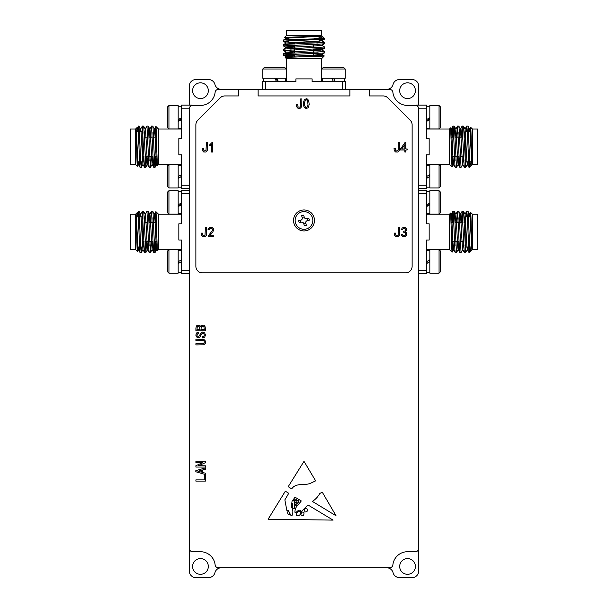 <?xml version="1.0" encoding="UTF-8"?>
<svg xmlns="http://www.w3.org/2000/svg" width="608" height="608" viewBox="0 0 608 608"><rect width="100%" height="100%" fill="white"/><g stroke="black" fill="none" stroke-linecap="round" stroke-linejoin="round"><path stroke-width="0.91" d="M181.45 118.894L178.174 120.718M178.19 263.5L181.45 261.622M181.45 204.09L178.174 205.907M181.45 176.426L178.174 178.319M429.826 261.622L426.55 263.507M429.826 176.434L426.55 178.311M429.826 118.917L426.55 120.696M429.826 204.113L426.55 205.884M275.979 78.242L277.772 81.518M333.488 78.242L335.38 81.518L333.488 78.242L321.761 78.242L321.761 69L345.222 69L345.222 78.242L333.488 78.242M208.324 566.458A7.866 7.866 0 0 1 200.458 574.324A7.866 7.866 0 0 1 192.592 566.458A7.866 7.866 0 0 1 200.458 558.592A7.866 7.866 0 0 1 208.324 566.458M415.408 566.458A7.866 7.866 0 0 1 407.542 574.324A7.866 7.866 0 0 1 399.676 566.458A7.866 7.866 0 0 1 407.542 558.592A7.866 7.866 0 0 1 415.408 566.458M415.408 90.691A7.866 7.866 0 0 1 407.542 98.557A7.866 7.866 0 0 1 399.676 90.691A7.866 7.866 0 0 1 407.542 82.825A7.866 7.866 0 0 1 415.408 90.691M208.324 90.691A7.866 7.866 0 0 1 200.458 98.557A7.866 7.866 0 0 1 192.592 90.691A7.866 7.866 0 0 1 200.458 82.825A7.866 7.866 0 0 1 208.324 90.691M314.488 220.446A10.488 10.488 0 0 1 304 230.934A10.488 10.488 0 0 1 293.512 220.446A10.488 10.488 0 0 1 304 209.958A10.488 10.488 0 0 1 314.488 220.446M181.45 129.025L158.513 129.025L158.513 164.418L157.373 165.558L156.644 146.718C156.279 129.557 155.906 119.616 155.564 131.913L155.329 137.15M191.938 105.503L191.938 105.108L181.45 105.108L181.45 138.616L178.836 138.616L178.836 154.827L181.45 154.827L181.45 188.336L189.316 188.336L189.316 190.304L181.45 190.304L181.45 223.805L178.836 223.805L178.836 240.023L181.45 240.023L181.45 273.524L189.316 273.524M181.45 165.232L178.174 165.232M178.174 176.525L181.45 174.625M181.45 187.188L178.174 187.188M178.174 128.204L181.45 128.204M181.45 119.601L178.174 121.418M178.174 106.256L181.45 106.256M181.45 214.221L158.513 214.221L158.513 249.607L157.373 250.747L156.644 231.914C156.279 214.746 155.906 204.812 155.564 217.102L155.329 222.346M181.45 250.428L178.174 250.428M178.174 261.714L181.45 259.821M181.45 272.384L178.174 272.384M178.174 213.4L181.45 213.4M181.45 204.797L178.174 206.606M178.174 191.444L181.45 191.444M295.154 220.446A8.846 8.846 0 0 1 304 211.599A8.846 8.846 0 0 1 312.846 220.446A8.846 8.846 0 0 1 304 229.292A8.846 8.846 0 0 1 295.154 220.446M155.564 137.15L155.564 131.913M153.695 137.15L154.364 129.078L155.891 126.441L158.513 129.025M155.564 222.346L155.564 217.102M153.695 222.346L154.364 214.267L155.891 211.637L158.513 214.221M418.684 273.524L426.55 273.524L426.55 240.023L429.164 240.023L429.164 223.805L426.55 223.805L426.55 190.304L418.684 190.304L418.684 188.336L426.55 188.336L426.55 154.827L429.164 154.827L429.164 138.616L426.55 138.616L426.55 105.108L416.062 105.108L416.062 105.503M426.55 249.607L449.487 249.607L449.487 214.221L450.627 213.074L451.356 231.914C451.721 249.082 452.094 259.016 452.436 246.726L452.671 241.482M429.826 191.444L426.55 191.444M426.55 204.797L429.826 202.912M429.826 213.4L426.55 213.4M429.826 250.428L426.55 250.428M426.55 261.714L429.826 259.821M429.826 272.384L426.55 272.384M426.55 164.418L449.487 164.418L449.487 129.025L450.627 127.885L451.356 146.718C451.721 163.886 452.094 173.82 452.436 161.53L452.671 156.286M429.826 106.256L426.55 106.256M426.55 119.601L429.826 117.724M429.826 128.204L426.55 128.204M429.826 165.232L426.55 165.232M426.55 176.525L429.826 174.625M429.826 187.188L426.55 187.188M321.693 81.518L321.693 58.581L286.307 58.581L285.167 57.433L304 56.711C321.168 56.346 331.102 55.966 318.812 55.632L313.568 55.389M345.61 89.376L345.61 81.518L312.109 81.518L312.109 78.896L295.891 78.896L295.891 81.518L262.39 81.518L262.39 89.376M263.53 78.242L263.53 81.518M276.579 81.518L274.687 78.242M285.486 78.242L285.486 81.518M333.488 81.518L331.596 78.242M178.174 164.479L178.174 187.94L168.94 187.94L168.94 164.479L178.174 164.479M151.924 137.15L152.129 132.612M155.01 167.367L153.778 167.322L153.444 164.601L151.536 126.076L152.768 126.122L153.102 128.843L154.63 164.601L155.01 167.367L155.397 164.601L155.564 156.286M151.536 126.076L149.773 129.078L149.104 137.15M147.334 137.15L147.539 132.612M150.427 167.367L149.196 167.322L148.861 164.601L146.946 126.076L148.177 126.122L148.512 128.843L150.427 167.367L151.225 156.286M146.946 126.076L145.19 129.078L144.522 137.15M142.789 136.177L142.956 132.612M145.836 167.367L144.605 167.322L144.271 164.601L142.363 126.076L143.594 126.122L143.929 128.843L145.836 167.367L146.634 156.286M142.363 126.076L140.6 129.078L140.258 131.647M154.63 156.286L154.424 160.831M150.039 156.286L149.834 160.831M145.449 156.286L145.244 160.831M141.254 167.367L140.022 167.322L139.688 164.601L138.533 136.177C137.963 130.256 137.362 127.482 136.747 127.862L139.004 126.122L140.866 164.601L141.299 167.322L141.793 161.796M178.174 105.503L178.174 128.964L168.94 128.964L168.94 105.503L178.174 105.503M178.174 249.675L178.174 273.136L168.94 273.136L168.94 249.675L178.174 249.675M151.924 222.346L152.129 217.808M155.01 252.556L153.778 252.518L153.444 249.789L151.536 211.272L152.768 211.31L153.102 214.039L154.63 249.789L155.01 252.556L155.397 249.789L155.564 241.482M151.536 211.272L149.773 214.267L149.104 222.346M147.334 222.346L147.539 217.808M150.427 252.556L149.196 252.518L148.861 249.789L146.946 211.272L148.177 211.31L148.512 214.039L150.427 252.556L151.225 241.482M146.946 211.272L145.19 214.267L144.522 222.346M142.789 221.365L142.956 217.808M145.836 252.556L144.605 252.518L144.271 249.789L142.363 211.272L143.594 211.31L143.929 214.039L145.836 252.556L146.634 241.482M142.363 211.272L140.6 214.267L140.258 216.843M154.63 241.482L154.424 246.02M150.039 241.482L149.834 246.02M145.449 241.482L145.244 246.02M141.254 252.556L140.022 252.518L139.688 249.789L138.533 221.365C137.963 215.445 137.362 212.678 136.747 213.058L139.004 211.31L140.866 249.789L141.299 252.518L141.793 246.985M178.174 190.692L178.174 214.153L168.94 214.153L168.94 190.692L178.174 190.692M452.436 241.482L452.436 246.726M454.305 241.482L453.636 249.561L452.109 252.191L449.487 249.607M452.436 156.286L452.436 161.53M454.305 156.286L453.636 164.365L452.109 167.002L449.487 164.418M300.816 220.195A1.968 1.968 0 0 0 302.222 217.793L301.659 215.642L303.681 215.11L304.251 217.261A1.968 1.968 0 0 0 306.652 218.667L308.803 218.105L309.335 220.126L307.184 220.696A1.968 1.968 0 0 0 305.778 223.098L306.341 225.249L304.319 225.781L303.749 223.63A1.968 1.968 0 0 0 301.348 222.224L299.197 222.786L298.665 220.765L300.816 220.195M313.568 55.632L318.812 55.632M313.568 53.755L321.647 54.424L324.277 55.951L321.693 58.581M140.022 167.322L138.312 164.365L137.986 162.047L136.131 129.078L135.584 129.025L135.584 164.418L137.378 166.166L137.666 161.796M135.896 128.714C136.397 127.277 136.876 167.116 137.347 166.182M136.747 127.862L136.017 129.078M168.94 164.479L167.367 166.052L167.367 186.367L168.94 187.94M168.94 105.503L167.367 107.076L167.367 127.391L168.94 128.964M140.022 252.518L138.312 249.561L137.986 247.236L136.131 214.267L135.584 214.221L135.584 249.607L137.378 251.362L137.666 246.985M135.896 213.91C136.397 212.466 136.876 252.312 137.347 251.37M136.747 213.058L136.017 214.267M168.94 249.675L167.367 251.248L167.367 271.563L168.94 273.136M168.94 190.692L167.367 192.265L167.367 212.58L168.94 214.153M429.826 214.153L429.826 190.692L439.06 190.692L439.06 214.153L429.826 214.153M466.746 211.272L467.978 211.31L468.312 214.039L469.467 242.463C470.037 248.383 470.638 251.15 471.253 250.77L468.996 252.518L467.134 214.039L466.701 211.31L466.207 216.843M452.99 211.272L454.222 211.31L454.556 214.039L456.464 252.556L455.232 252.518L454.898 249.789L453.37 214.039L452.99 211.272L452.603 214.039L452.436 222.346M453.37 222.346L453.576 217.808M457.573 211.272L458.804 211.31L459.139 214.039L461.054 252.556L459.823 252.518L459.488 249.789L457.573 211.272L456.775 222.346M457.961 222.346L458.166 217.808M462.164 211.272L463.395 211.31L463.729 214.039L465.637 252.556L464.406 252.518L464.071 249.789L462.164 211.272L461.366 222.346M462.551 222.346L462.756 217.808M456.076 241.482L455.871 246.02M456.464 252.556L458.227 249.561L458.896 241.482M460.666 241.482L460.461 246.02M461.054 252.556L462.81 249.561L463.478 241.482M465.211 242.463L465.044 246.02M465.637 252.556L467.4 249.561L467.742 246.985M429.826 273.136L429.826 249.675L439.06 249.675L439.06 273.136L429.826 273.136M429.826 128.964L429.826 105.503L439.06 105.503L439.06 128.964L429.826 128.964M466.746 126.076L467.978 126.122L468.312 128.843L469.467 157.267C470.037 163.187 470.638 165.961 471.253 165.581L468.996 167.322L467.134 128.843L466.701 126.122L466.207 131.647M452.99 126.076L454.222 126.122L454.556 128.843L456.464 167.367L455.232 167.322L454.898 164.601L453.37 128.843L452.99 126.076L452.603 128.843L452.436 137.15M453.37 137.15L453.576 132.612M457.573 126.076L458.804 126.122L459.139 128.843L461.054 167.367L459.823 167.322L459.488 164.601L457.573 126.076L456.775 137.15M457.961 137.15L458.166 132.612M462.164 126.076L463.395 126.122L463.729 128.843L465.637 167.367L464.406 167.322L464.071 164.601L462.164 126.076L461.366 137.15M462.551 137.15L462.756 132.612M456.076 156.286L455.871 160.831M456.464 167.367L458.227 164.365L458.896 156.286M460.666 156.286L460.461 160.831M461.054 167.367L462.81 164.365L463.478 156.286M465.211 157.267L465.044 160.831M465.637 167.367L467.4 164.365L467.742 161.796M429.826 187.94L429.826 164.479L439.06 164.479L439.06 187.94L429.826 187.94M286.239 78.242L262.778 78.242L262.778 69L286.239 69L286.239 78.242M313.568 51.984L318.106 52.189M283.358 55.077L283.396 53.846L286.125 53.512L324.642 51.596L324.604 52.828L321.875 53.162L286.125 54.69L283.358 55.077L286.125 55.457L294.432 55.632M324.642 51.596L321.647 49.841L313.568 49.164M313.568 47.394L318.106 47.599M283.358 50.487L283.396 49.256L286.125 48.921L324.642 47.014L324.604 48.245L321.875 48.579L283.358 50.487L294.432 51.285M324.642 47.014L321.647 45.25L313.568 44.582M314.549 42.849L318.106 43.016M283.358 45.896L283.396 44.665L286.125 44.338L324.642 42.423L324.604 43.654L321.875 43.989L283.358 45.896L294.432 46.694M324.642 42.423L321.647 40.668L319.071 40.318M294.432 54.69L289.894 54.484M294.432 50.099L289.894 49.894M294.432 45.516L289.894 45.311M283.358 41.314L283.396 40.082L286.125 39.748L324.642 38.593L324.604 39.064L321.875 39.398L286.125 40.934L283.396 41.359L288.929 41.853M135.584 129.025L130.34 129.025L130.34 164.418L135.584 164.418M135.584 214.221L130.34 214.221L130.34 249.607L135.584 249.607M467.978 211.31L469.688 214.267L470.014 216.592L471.869 249.561L472.416 249.607L472.416 214.221L470.622 212.466L470.334 216.843M472.104 249.918C471.603 251.362 471.124 211.516 470.653 212.45M471.253 250.77L471.983 249.561M439.06 214.153L440.633 212.58L440.633 192.265L439.06 190.692M439.06 273.136L440.633 271.563L440.633 251.248L439.06 249.675M467.978 126.122L469.688 129.078L470.014 131.396L471.869 164.365L472.416 164.418L472.416 129.025L470.622 127.277L470.334 131.647M472.104 164.73C471.603 166.166 471.124 126.327 470.653 127.262M471.253 165.581L471.983 164.365M439.06 128.964L440.633 127.391L440.633 107.076L439.06 105.503M439.06 187.94L440.633 186.367L440.633 166.052L439.06 164.479M283.396 40.082L286.353 38.372L288.678 38.046L321.647 36.191L321.693 35.644L286.307 35.644L284.552 37.438L288.929 37.734M317.733 35.644C327.864 35.986 318.706 36.351 304 36.678L284.544 37.407M286.239 69L284.666 67.427L264.351 67.427L262.778 69M345.222 69L343.649 67.427L323.334 67.427L321.761 69M472.416 249.607L477.66 249.607L477.66 214.221L472.416 214.221M472.416 164.418L477.66 164.418L477.66 129.025L472.416 129.025M321.693 35.644L321.693 30.4L286.307 30.4L286.307 35.644M140.706 161.796L142.789 161.796L142.789 131.647L139.498 131.647M140.706 246.985L142.789 246.985L142.789 216.843L139.498 216.843M467.294 216.843L465.211 216.843L465.211 246.985L468.502 246.985M467.294 131.647L465.211 131.647L465.211 161.796L468.502 161.796M288.929 40.766L288.929 42.849L319.071 42.849L319.071 39.558M314.549 38.593L321.07 37.719L322.856 36.807L321.647 36.077M469.467 157.267L469.467 167.367M469.467 242.463L469.467 252.556M294.432 56.172L289.188 55.632M286.353 38.372L288.929 38.828M324.604 39.064L321.647 40.782L319.322 41.101L286.353 42.955L294.432 43.746M324.604 43.654L321.647 45.364L319.322 45.691L286.353 47.546L294.432 48.328M324.604 48.245L321.647 49.955L319.322 50.282L286.353 52.136L294.432 52.919M324.604 52.828L321.647 54.538L319.322 54.864L288.678 56.392L286.353 56.719L288.542 57.152M301.028 222.308L300.496 220.278M305.862 223.417L303.833 223.949M306.972 218.584L307.504 220.613M302.138 217.474L304.167 216.942M452.436 131.913L451.888 137.15M469.688 129.078L469.232 131.647M468.996 167.322L467.286 164.365L466.959 162.047L465.105 129.078L464.322 137.15M464.406 167.322L462.696 164.365L462.369 162.047L460.514 129.078L459.732 137.15M459.823 167.322L458.113 164.365L457.786 162.047L455.932 129.078L455.141 137.15M455.232 167.322L453.522 164.365L453.196 162.047L451.668 131.396L451.341 129.078L450.916 131.26M452.436 217.102L451.888 222.346M469.688 214.267L469.232 216.843M468.996 252.518L467.286 249.561L466.959 247.236L465.105 214.267L464.322 222.346M464.406 252.518L462.696 249.561L462.369 247.236L460.514 214.267L459.732 222.346M459.823 252.518L458.113 249.561L457.786 247.236L455.932 214.267L455.141 222.346M455.232 252.518L453.522 249.561L453.196 247.236L451.668 216.592L451.341 214.267L450.916 216.448M138.533 221.365L138.533 211.272M138.533 136.177L138.533 126.076M155.564 246.726L156.112 241.482M138.312 249.561L138.768 246.985M139.004 211.31L140.714 214.267L141.041 216.592L142.895 249.561L143.678 241.482M143.594 211.31L145.304 214.267L145.631 216.592L147.486 249.561L148.268 241.482M148.177 211.31L149.887 214.267L150.214 216.592L152.068 249.561L152.859 241.482M152.768 211.31L154.478 214.267L154.804 216.592L156.332 247.236L156.659 249.561L157.084 247.372M155.564 161.53L156.112 156.286M138.312 164.365L138.768 161.796M139.004 126.122L140.714 129.078L141.041 131.396L142.895 164.365L143.678 156.286M143.594 126.122L145.304 129.078L145.631 131.396L147.486 164.365L148.268 156.286M148.177 126.122L149.887 129.078L150.214 131.396L152.068 164.365L152.859 156.286M152.768 126.122L154.478 129.078L154.804 131.396L156.332 162.047L156.659 164.365L157.084 162.184M276.579 78.242L278.403 81.518M401.706 148.968L404.867 144.643L404.867 148.968L401.706 148.968M305.482 107.122L304.578 105.412L304.486 102.706L305.3 100.267L306.47 99.727L307.64 100.905L308.005 104.781L307.64 106.4L306.652 107.304L305.482 107.122M429.826 176.525L426.55 178.41M429.826 119.601L426.55 121.418M429.826 261.714L426.55 263.598M429.826 204.797L426.55 206.606M178.174 204.797L181.45 202.912M181.45 261.714L178.174 263.598M178.174 119.601L181.45 117.724M181.45 176.525L178.174 178.41M342.524 89.376L342.524 81.518M265.476 89.376L265.476 81.518M418.684 185.25L426.55 185.25M418.638 108.194L426.55 108.194M418.684 270.438L426.55 270.438M418.684 193.39L426.55 193.39M403.78 227.255L405.582 227.43L406.486 228.334L406.76 229.778L405.407 231.762L406.577 232.758L406.851 234.468L405.855 236.269L404.776 236.816L402.162 236.178L401.166 234.376L402.162 234.194L402.876 235.372L404.054 235.82L405.316 235.19L405.673 233.837L405.224 232.758L403.423 232.119L403.423 231.405L405.133 230.858L405.582 229.505L405.042 228.426L403.689 228.243L402.245 229.87L401.257 229.687L402.245 228.061L403.78 227.255M399.722 227.346L399.54 235.098L398.012 236.725L395.755 236.634L394.493 235.19L394.311 233.115L395.572 233.115L395.846 235.19L396.925 235.729L398.103 235.281L398.46 227.346L399.722 227.346M211.683 227.164L213.4 228.517L213.666 229.961L212.77 232.036L209.79 235.729L213.758 235.729L213.758 236.725L208.164 236.725L208.62 235.372L212.222 230.766L212.496 229.414L211.956 228.517L210.961 228.243L209.79 228.699L208.977 229.87L207.989 229.687L209.068 227.795L211.683 227.164M206.636 227.346L206.454 235.098L205.914 236.178L204.828 236.725L202.669 236.634L201.4 235.19L201.134 233.115L202.396 233.115L202.844 235.281L203.84 235.729L205.01 235.281L205.375 227.346L206.636 227.346M405.855 142.477L405.855 148.968L407.208 148.968L407.208 149.963L405.855 149.963L405.855 152.038L404.867 152.038L404.867 149.963L400.535 149.963L400.535 148.968L405.042 142.477L405.855 142.477M399.54 142.66L399.365 150.32L397.738 152.038L395.481 151.947L394.22 150.503L394.045 148.428L395.306 148.428L395.755 150.594L396.75 151.042L397.83 150.594L398.278 149.515L398.278 142.66L399.54 142.66M212.678 142.477L212.678 152.038L211.592 152.038L211.592 144.37L209.79 145.814L209.79 144.734L212.048 142.477L212.678 142.477M207.624 142.66L207.45 150.32L205.914 152.038L203.657 151.947L202.396 150.503L202.213 148.428L203.475 148.428L203.931 150.594L204.828 151.042L206.006 150.594L206.363 142.66L207.624 142.66M306.379 98.739L307.549 99.096L308.727 100.632L309.176 104.325L308.636 106.856L307.823 107.935L305.93 108.475L303.947 106.947L303.316 102.972L304.395 99.636L306.379 98.739M301.872 98.914L301.781 106.674L300.154 108.3L297.905 108.209L296.643 106.765L296.461 104.69L297.722 104.69L297.996 106.765L299.075 107.304L300.246 106.856L300.61 98.914L301.872 98.914M197.98 471.299L201.4 470.303L201.4 472.112L197.98 471.299M197.258 326.815L198.337 326.458L199.508 326.906L199.872 329.521L196.984 329.521L197.258 326.815M201.316 326.815L202.578 326.276L203.931 326.732L204.288 329.521L200.952 329.521L201.316 326.815M298.239 500.407C296.56 500.962 296.408 501.98 297.783 503.462C298.581 502.778 298.733 501.76 298.239 500.407L297.365 500.513M306.766 508.379C304.122 508.676 303.62 509.869 305.254 511.982C307.511 511.792 308.013 510.591 306.766 508.379C304.122 508.676 303.62 509.869 305.254 511.982M296.552 515.44C296.294 512.445 297.563 511.199 300.352 511.708C300.702 514.915 299.432 516.162 296.552 515.44M303.909 512.445C302.442 511.442 301.424 512.24 300.861 514.839C303.172 516.268 304.182 515.47 303.909 512.445M293.132 501.038C294.865 497.443 294.72 501.927 294.356 503.188L294.614 507.004C294.956 510.34 291.513 507.87 292.547 505.856L292.782 503.09M296.271 502.626C294.713 502.558 294.5 503.416 295.632 505.202C297.244 504.997 297.456 504.138 296.271 502.626C294.713 502.558 294.5 503.416 295.632 505.202L296.408 505.286M295.556 499.928C296.324 499.107 296.613 499.388 296.415 500.772C295.678 501.258 295.397 500.977 295.556 499.928M288.367 511.244C287.31 511.89 287.333 513.03 288.435 514.657C289.963 514.186 289.94 513.046 288.367 511.244C287.31 511.89 287.333 513.03 288.435 514.657L289.34 514.756M189.316 193.39L181.45 193.39M189.316 270.438L181.45 270.438M189.362 108.194L181.45 108.194M189.316 185.25L181.45 185.25M238.473 95.942L238.473 89.384L258.119 89.384L258.119 95.942L349.881 95.942L349.881 89.384L369.527 89.384L369.527 95.942L383.2 95.942A6.544 6.544 0 0 1 387.828 97.858L410.202 120.232A6.544 6.544 0 0 1 412.125 124.86L412.125 266.319A6.544 6.544 0 0 1 405.574 272.863L202.426 272.863A6.551 6.551 0 0 1 195.867 266.319L195.867 124.86A6.551 6.551 0 0 1 197.79 120.224L220.172 97.858A6.544 6.544 0 0 1 224.8 95.942L238.473 95.942M386.726 567.773A6.551 6.551 0 0 1 393.064 572.683A6.551 6.551 0 0 0 399.41 577.6L412.133 577.6A6.551 6.551 0 0 0 418.684 571.049L418.684 108.71A3.276 3.276 0 0 0 415.408 105.435L407.542 105.435A14.744 14.744 0 0 1 392.882 92.302A3.276 3.276 0 0 0 389.629 89.376L369.535 89.376L369.535 95.935L383.2 95.935A6.551 6.551 0 0 1 387.836 97.85L410.21 120.224A6.551 6.551 0 0 1 412.133 124.86L412.133 266.319A6.551 6.551 0 0 1 405.574 272.87L202.426 272.87A6.544 6.544 0 0 1 195.875 266.319L195.875 124.86A6.544 6.544 0 0 1 197.798 120.232L220.164 97.85A6.551 6.551 0 0 1 224.8 95.935L238.465 95.935L238.465 89.376L218.371 89.376A3.276 3.276 0 0 0 215.118 92.302A14.744 14.744 0 0 1 200.458 105.435L192.592 105.435A3.276 3.276 0 0 0 189.316 108.71L189.316 571.049A6.551 6.551 0 0 0 195.867 577.6L208.59 577.6A6.551 6.551 0 0 0 214.936 572.683A6.551 6.551 0 0 1 221.274 567.773M300.352 511.708L299.022 511.404M296.415 500.772L296.468 500.255M369.535 89.376L349.874 89.376L349.874 95.935L258.126 95.935L258.126 89.376L238.465 89.376M418.684 548.439A3.276 3.276 0 0 1 415.408 551.714L407.542 551.714A14.744 14.744 0 0 0 392.882 564.847A3.276 3.276 0 0 1 389.629 567.773L218.371 567.773A3.276 3.276 0 0 1 215.118 564.847A14.744 14.744 0 0 0 200.458 551.714L192.592 551.714A3.276 3.276 0 0 1 189.316 548.439M189.316 105.108L189.316 86.1A6.551 6.551 0 0 1 195.867 79.549L208.59 79.549A6.551 6.551 0 0 1 214.936 84.466A6.551 6.551 0 0 0 221.274 89.376M349.874 89.376L258.126 89.376M418.684 105.108L418.684 86.1A6.551 6.551 0 0 0 412.133 79.549L399.41 79.549A6.551 6.551 0 0 0 393.064 84.466A6.551 6.551 0 0 1 386.726 89.376M312.352 501.395C315.529 499.411 317.992 496.774 319.74 493.476L322.293 492.214L336.057 515.782L312.352 501.395M195.905 479.864L204.288 479.864L204.288 475.357L205.375 475.357L205.375 481.126L195.905 481.126L195.905 479.864M195.814 470.668L205.375 467.871L205.375 469.224L202.396 470.037L202.396 472.469L205.375 473.191L205.375 474.544L195.814 471.747L195.814 470.668M195.905 461.29L205.375 461.29L205.375 462.726L198.52 465.705L205.375 465.796L205.375 467.058L195.905 467.058L195.905 465.705L202.753 462.642L195.905 462.642L195.905 461.29M195.905 339.173L203.931 339.446L205.284 340.89L205.284 343.414L203.657 344.858L195.905 344.949L195.905 343.68L202.578 343.68L203.84 343.322L204.379 342.061L204.022 340.89L202.844 340.526L195.905 340.526L195.905 339.173M195.814 335.114L196.627 332.948L198.52 332.409L198.52 333.67L197.433 333.944L196.893 335.114L197.258 336.11L199.059 336.201L201.134 332.774L202.669 332.052L204.653 332.857L205.458 335.114L204.653 337.189L202.753 338.002L202.396 336.741L203.84 336.285L204.379 335.114L203.931 333.762L202.844 333.404L201.765 333.853L199.872 337.189L198.428 337.82L196.536 336.916L195.814 335.114M195.905 327.993L196.627 325.827L197.706 325.288L199.599 325.462L200.412 326.64L201.134 325.379L203.931 325.105L205.192 326.906L205.375 330.79L195.905 330.79L195.905 327.993M309.89 483.58C303.954 485.541 295.663 482.691 291.711 488.893L288.207 486.681L304 461.343L315.636 480.852L309.89 483.58M301.294 500.954L298.125 504.891C295.982 506.844 294.91 509.291 294.918 512.232C295.974 514.216 298.832 507.315 301.294 511.624L307.975 504.982L333.078 520.106L268.105 519.224L285.342 491.18L288.747 493.301L284.856 499.86L286.816 510.363L288.207 510.256L291.034 515.614L291.908 515.744C293.322 512.802 293.17 509.93 291.437 507.133L292.03 501.281L295.055 497.215L301.294 500.954M189.316 295.678L189.316 374.315M178.836 119.236L178.836 120.338M178.836 261.334L178.836 263.127M178.836 204.425L178.836 205.534M178.836 176.145L178.836 177.939M429.164 262.002L429.164 260.201M429.164 176.806L429.164 175.005M429.164 119.267L429.164 118.104M429.164 204.455L429.164 203.3M276.328 78.896L275.074 78.896M333.868 78.896L331.976 78.896M426.55 214.221L449.487 214.221M426.55 129.025L449.487 129.025M322.514 78.242L322.514 81.518M139.528 161.796L137.043 161.796M139.528 246.985L137.043 246.985M470.022 246.985L471.527 246.985M470.022 161.796L471.527 161.796M288.929 39.588L288.929 37.103M156.887 156.286L154.219 156.286M153.034 156.286L149.629 156.286M148.443 156.286L145.038 156.286M143.86 156.286L142.789 156.286M156.887 241.482L154.219 241.482M153.034 241.482L149.629 241.482M148.443 241.482L145.038 241.482M143.86 241.482L142.789 241.482M451.584 241.482L454.488 241.482M455.666 241.482L459.07 241.482M460.256 241.482L463.661 241.482M451.584 156.286L454.488 156.286M455.666 156.286L459.07 156.286M460.256 156.286L463.661 156.286M294.432 56.947L294.432 54.279M294.432 53.094L294.432 49.689M294.432 48.511L294.432 45.106M294.432 43.92L294.432 42.849M313.568 56.476L313.568 53.58M313.568 52.394L313.568 48.99M313.568 47.804L313.568 44.399M451.113 137.15L453.781 137.15M454.966 137.15L458.371 137.15M459.557 137.15L462.962 137.15M464.14 137.15L465.211 137.15M451.113 222.346L453.781 222.346M454.966 222.346L458.371 222.346M459.557 222.346L462.962 222.346M464.14 222.346L465.211 222.346M156.416 222.346L153.512 222.346M152.334 222.346L148.93 222.346M147.744 222.346L144.339 222.346M156.416 137.15L153.512 137.15M152.334 137.15L148.93 137.15M147.744 137.15L144.339 137.15M319.071 38.038L319.071 36.533M468.472 131.647L470.957 131.647M468.472 216.843L470.957 216.843M137.978 216.843L136.473 216.843M137.978 131.647L136.473 131.647M322.856 36.807L324.642 38.593M284.552 37.438L286.353 38.486M283.396 41.359L286.353 43.069M283.396 45.95L286.353 47.66M283.396 50.532L286.353 52.25M283.396 55.123L286.353 56.833M283.396 53.846L286.353 52.136M283.396 49.256L286.353 47.546M283.396 44.665L286.353 42.955M286.353 56.719L285.175 57.403M470.622 127.277L469.581 129.078M466.701 126.122L464.991 129.078M462.11 126.122L460.4 129.078M457.528 126.122L455.818 129.078M452.937 126.122L451.227 129.078M454.222 126.122L455.932 129.078M458.804 126.122L460.514 129.078M463.395 126.122L465.105 129.078M451.341 129.078L450.657 127.9M470.622 212.466L469.581 214.267M466.701 211.31L464.991 214.267M462.11 211.31L460.4 214.267M457.528 211.31L455.818 214.267M452.937 211.31L451.227 214.267M454.222 211.31L455.932 214.267M458.804 211.31L460.514 214.267M463.395 211.31L465.105 214.267M451.341 214.267L450.657 213.089M137.378 251.362L138.419 249.561M141.299 252.518L143.009 249.561M145.89 252.518L147.6 249.561M150.472 252.518L152.182 249.561M155.063 252.518L156.773 249.561M153.778 252.518L152.068 249.561M149.196 252.518L147.486 249.561M144.605 252.518L142.895 249.561M156.659 249.561L157.343 250.739M137.378 166.166L138.419 164.365M141.299 167.322L143.009 164.365M145.89 167.322L147.6 164.365M150.472 167.322L152.182 164.365M155.063 167.322L156.773 164.365M153.778 167.322L152.068 164.365M149.196 167.322L147.486 164.365M144.605 167.322L142.895 164.365M156.659 164.365L157.343 165.543M344.47 78.242L344.47 81.518M286.307 81.518L286.307 58.581M181.45 249.607L158.513 249.607M181.45 164.418L158.513 164.418"/></g></svg>

